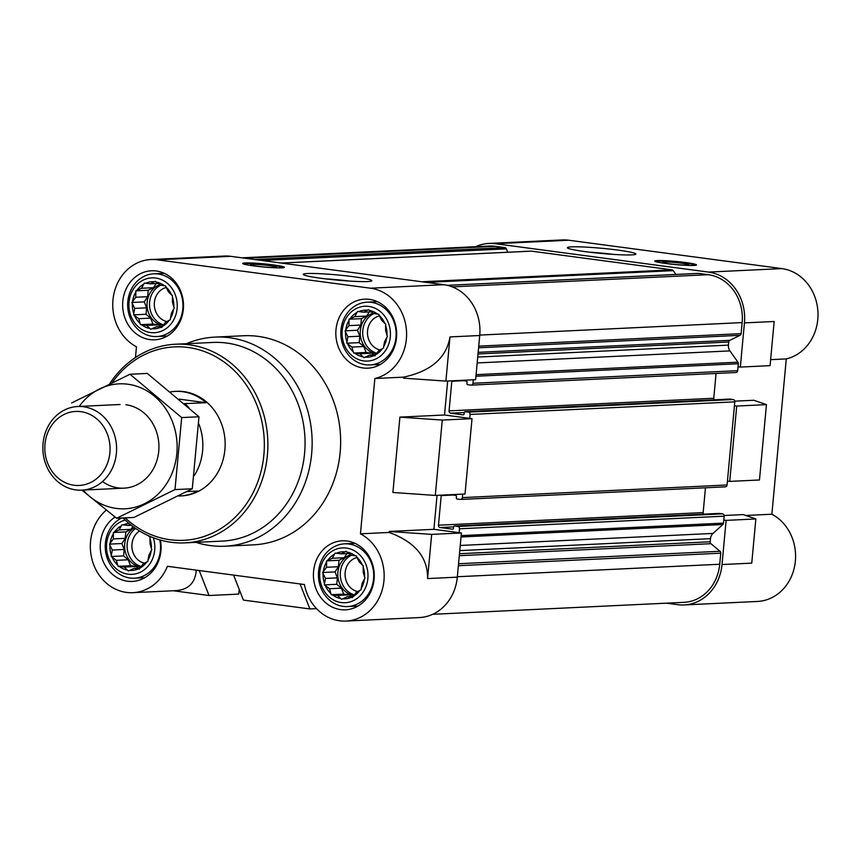 <?xml version="1.0" encoding="UTF-8"?>
<svg xmlns="http://www.w3.org/2000/svg" width="861" height="861" viewBox="0 0 861 861"><rect width="100%" height="100%" fill="white"/><g stroke="black" fill="none" stroke-linecap="round" stroke-linejoin="round"><path stroke-width="1.29" d="M178.421 495.99A52.338 46.085 -92.7 0 0 180.315 495.947L181.553 495.882A52.338 46.085 -92.7 0 0 225.141 445.567A52.338 46.085 -92.7 0 0 183.877 391.637A52.338 46.085 -92.7 0 0 176.57 391.325L175.332 391.389A52.338 46.085 -92.7 0 0 170.586 391.895M325.501 578.42L324.511 583.586A23.548 20.739 87.3 0 1 323.123 573.684L325.501 578.42L337.372 577.849L336.78 584.285L324.382 584.877L329.515 588.72L330.861 593.498A23.548 20.739 87.3 0 1 325.307 585.652M337.512 595.425L340.687 598.535A23.548 20.739 87.3 0 1 332.454 594.843L337.512 595.425L349.383 594.854L351.396 596.533M347.338 596.727L351.363 597.362A23.548 20.739 87.3 0 1 342.656 598.804L347.338 596.727L353.182 596.447L356.368 592.293L360.016 590.269A23.548 20.739 87.3 0 1 353.171 596.469L352.493 597.512L351.363 597.362M362.169 583.295L364.343 579.173A23.548 20.739 87.3 0 1 361.179 588.472L362.169 583.295M363.202 572.156L363.17 567.044A23.548 20.739 87.3 0 1 364.547 576.945L363.202 572.156M359.188 561.856L356.82 557.132A23.548 20.739 87.3 0 1 362.363 564.977L359.188 561.856M351.191 555.151L346.994 552.084A23.548 20.739 87.3 0 1 355.216 555.786L351.191 555.151M341.365 553.849L336.317 553.268A23.548 20.739 87.3 0 1 345.024 551.826L341.365 553.849L348.942 553.483M332.335 558.283L327.654 560.36A23.548 20.739 87.3 0 1 334.509 554.161L332.335 558.283L344.217 557.724L339.008 560.285L326.61 560.866L326.534 567.281L322.66 572.49L323.123 573.684M112.317 550.039L111.327 555.205A23.548 20.739 87.3 0 1 109.95 545.304L112.317 550.039L124.199 549.469L123.607 555.905L111.209 556.497L116.343 560.339L117.677 565.117A23.548 20.739 87.3 0 1 112.134 557.271M124.328 567.044L127.514 570.165A23.548 20.739 87.3 0 1 119.281 566.463L124.328 567.044L136.21 566.473L138.212 568.152M134.165 568.346L138.18 568.981A23.548 20.739 87.3 0 1 129.484 570.423L134.165 568.346L140.009 568.066M143.184 563.912L146.844 561.889A23.548 20.739 87.3 0 1 139.988 568.088L143.184 563.912M148.996 554.925L151.159 550.792A23.548 20.739 87.3 0 1 148.006 560.091L148.996 554.925M150.029 543.775L149.997 538.663A23.548 20.739 87.3 0 1 151.375 548.565L150.029 543.775M148.867 535.897A23.548 20.739 87.3 0 1 149.19 536.597L148.2 535.596M130.183 524.381L128.192 525.468L123.134 524.887A23.548 20.739 87.3 0 1 129.032 523.445M119.162 529.902L114.481 531.98A23.548 20.739 87.3 0 1 121.336 525.78L119.162 529.902L131.044 529.343L125.824 531.904L113.437 532.496L113.351 538.9L109.487 544.12L109.95 545.304M134.736 308.389L133.746 313.555A23.548 20.739 87.3 0 1 132.368 303.664L134.736 308.389L146.618 307.829L146.015 314.254L133.627 314.846L138.761 318.688L140.095 323.478A23.548 20.739 87.3 0 1 134.553 315.621M146.747 325.393L149.932 328.515A23.548 20.739 87.3 0 1 141.699 324.812L146.747 325.393L158.628 324.834L160.63 326.513M156.573 326.706L160.598 327.331A23.548 20.739 87.3 0 1 151.891 328.773L156.573 326.706L162.428 326.427L165.603 322.262L169.262 320.238A23.548 20.739 87.3 0 1 162.406 326.448L161.739 327.481L160.598 327.331M171.414 313.275L173.578 309.142A23.548 20.739 87.3 0 1 170.424 318.441L171.414 313.275M172.448 302.136L172.415 297.013A23.548 20.739 87.3 0 1 173.793 306.914L172.448 302.136M168.433 291.836L166.055 287.1A23.548 20.739 87.3 0 1 171.608 294.957L168.433 291.836M160.437 285.131L156.228 282.064A23.548 20.739 87.3 0 1 164.462 285.755L160.437 285.131M150.61 283.818L145.552 283.247A23.548 20.739 87.3 0 1 154.259 281.795L150.61 283.818L158.187 283.463M141.581 288.263L136.899 290.329A23.548 20.739 87.3 0 1 143.744 284.13L141.581 288.263L153.462 287.692L148.243 290.254L135.855 290.846L135.769 297.249L131.905 302.469L132.368 303.664M347.909 336.769L346.918 341.935A23.548 20.739 87.3 0 1 345.541 332.034L347.909 336.769L359.79 336.21L359.198 342.635L346.8 343.227L351.934 347.069L353.279 351.848A23.548 20.739 87.3 0 1 347.726 344.002M359.93 353.774L363.105 356.895A23.548 20.739 87.3 0 1 354.872 353.193L359.93 353.774L371.801 353.204L373.814 354.893M369.756 355.087L373.782 355.711A23.548 20.739 87.3 0 1 365.075 357.154L369.756 355.087L375.6 354.807M378.775 350.642L382.435 348.619A23.548 20.739 87.3 0 1 375.59 354.818L378.775 350.642M384.587 341.656L386.761 337.523A23.548 20.739 87.3 0 1 383.597 346.822L384.587 341.656M385.62 330.516L385.588 325.393A23.548 20.739 87.3 0 1 386.966 335.295L385.62 330.516M381.606 320.217L379.238 315.481A23.548 20.739 87.3 0 1 384.781 323.327L381.606 320.217M373.609 313.512L369.401 310.434A23.548 20.739 87.3 0 1 377.635 314.136L373.609 313.512M363.783 312.199L358.736 311.617A23.548 20.739 87.3 0 1 367.443 310.175L363.783 312.199L371.36 311.843M354.754 316.633L350.072 318.71A23.548 20.739 87.3 0 1 356.928 312.511L354.754 316.633L366.635 316.073L361.426 318.635L349.028 319.227L348.942 325.63L345.078 330.85L345.541 332.034M507.678 252.241L506.354 248.861A2.099 1.84 -92.7 0 0 504.858 247.602L495.118 246.311A43.179 38.013 -92.7 0 0 489.08 246.052L241.963 257.826M675.928 274.444L673.237 270.634A2.099 1.84 -92.7 0 0 672 269.859L531.409 251.143A2.099 1.84 -92.7 0 0 530.817 251.164M666.382 603.174L677.682 604.68A45.794 40.316 -92.7 0 0 684.075 604.949L757.443 601.452A45.794 40.316 -92.7 0 0 794.907 564.687A45.794 40.316 -92.7 0 0 771.876 514.221L786.276 358.908A45.794 40.316 -92.7 0 0 817.95 312.102A45.794 40.316 -92.7 0 0 781.896 268.6L708.528 272.087A45.794 40.316 -92.7 0 1 744.431 322.897L740.331 367.077L738.038 366.764L738.318 363.729A2.099 1.84 -92.7 0 0 737.92 362.19L729.945 350.901A7.846 6.91 -92.7 0 1 728.438 345.121L728.729 342.021A2.099 1.84 -92.7 0 1 729.816 340.343L740.029 335.316A2.099 1.84 -92.7 0 0 741.106 333.637L742.139 322.595A43.179 38.013 -92.7 0 0 708.291 274.691L698.551 273.389A2.099 1.84 -92.7 0 0 697.959 273.421M708.528 272.087L495.355 243.706A45.794 40.316 -92.7 0 0 488.962 243.437A45.794 40.316 -92.7 0 0 475.659 246.687M734.422 405.746L736.715 406.048L729.73 481.396L727.437 481.095L734.788 401.85A2.099 1.84 -92.7 0 0 733.141 399.526L729.934 399.095A1.044 0.926 -92.7 0 0 729.644 399.106M432.674 614.313L683.957 602.334A43.179 38.013 -92.7 0 0 719.721 564.246L720.743 553.192A2.099 1.84 -92.7 0 0 719.99 551.277L710.949 543.689A2.099 1.84 -92.7 0 1 710.196 541.773L710.486 538.663A7.846 6.91 -92.7 0 1 713.016 533.422L722.863 524.51A2.099 1.84 -92.7 0 0 723.531 523.111L723.821 520.066L726.114 520.378L722.013 564.547L751.75 563.126L755.85 518.957L726.114 520.378M684.075 604.949A45.794 40.316 -92.7 0 0 722.013 564.547M744.431 322.897L774.168 321.487L770.068 365.656L740.331 367.077M734.745 401.172L753.816 400.257L766.451 404.627L759.467 479.986L729.73 481.396M766.451 404.627L736.715 406.048M781.896 268.6L568.723 240.219A45.794 40.316 -92.7 0 0 562.319 239.939L488.962 243.437M771.876 514.221L745.755 515.47M786.276 358.908L770.627 359.661M755.85 518.957L743.215 514.587L724.144 515.502M437.054 495.344L433.901 529.321L461.41 532.981L457.309 577.161A45.794 40.316 -92.7 0 1 419.382 617.563L346.014 621.061A45.794 40.316 -92.7 0 0 383.479 584.285A45.794 40.316 -92.7 0 0 360.447 533.82L374.858 378.506A45.794 40.316 -92.7 0 0 406.532 331.7A45.794 40.316 -92.7 0 0 370.478 288.198L157.294 259.818A45.794 40.316 -92.7 0 0 150.901 259.548A45.794 40.316 -92.7 0 0 113.437 296.313A45.794 40.316 -92.7 0 0 136.468 346.779L135.468 357.53M447.666 381.014L444.513 415.002L472.022 418.661L465.026 494.01L435.289 495.43L442.274 420.071L399.902 417.122L392.907 492.47L435.289 495.43M449.991 336.931C446.439 357.864 430.984 371.274 403.605 377.14L403.518 378.151L445.89 381.1L449.991 336.931L479.728 335.51A45.794 40.316 -92.7 0 0 443.835 284.7L230.662 256.32A45.794 40.316 -92.7 0 0 224.258 256.051L150.901 259.548M479.728 335.51L475.627 379.679L445.89 381.1M316.525 608.619L309.885 608.942L243.415 600.095L233.589 575.105M309.885 608.942L300.069 583.952M472.022 418.661L442.274 420.071M196.308 570.143C195.264 582.768 188.559 589.591 176.193 590.614L132.842 592.68A45.794 40.316 -92.7 0 0 167.421 566.29L304.428 584.533A45.794 40.316 -92.7 0 0 346.014 621.061M106.226 510.175A45.794 40.316 -92.7 0 0 92.805 562.211A45.794 40.316 -92.7 0 0 132.842 592.68M433.901 529.321L389.29 531.452L389.204 532.453C415.142 542.043 427.928 557.411 427.573 578.57L457.309 577.161M389.204 532.453L360.447 533.82M444.513 415.002L399.902 417.122M403.605 377.14L374.858 378.506M253.629 265.877A20.933 1.571 5.3 0 0 284.388 267.34A20.933 1.571 5.3 0 0 273.454 264.93A20.933 1.571 5.3 0 0 242.694 263.466A20.933 1.571 5.3 0 0 253.629 265.877M353.86 276.768A34.429 2.583 -174.7 0 1 371.715 280.901A34.429 2.583 -174.7 0 1 337.308 280.116A34.429 2.583 -174.7 0 1 303.352 274.562A34.429 2.583 -174.7 0 1 319 273.647A34.429 2.583 -174.7 0 1 353.86 276.768M239.207 589.398L238.777 594.101L209.029 595.511L173.255 590.754M186.482 343.7A104.676 92.159 87.3 0 1 214.97 337.103L243.48 335.747A104.676 92.159 87.3 0 1 340.515 435.914A104.676 92.159 87.3 0 1 253.435 544.852L224.936 546.218A104.676 92.159 87.3 0 1 195.942 542.355M122.822 301.264A34.548 30.415 87.3 0 1 151.439 270.784A34.548 30.415 87.3 0 1 183.458 303.836A34.548 30.415 87.3 0 1 154.722 339.794A34.548 30.415 87.3 0 1 122.822 301.264M160.404 540.084A34.548 30.415 87.3 0 1 132.303 581.433A34.548 30.415 87.3 0 1 100.403 542.904A34.548 30.415 87.3 0 1 115.073 517.063M313.576 571.284A34.548 30.415 87.3 0 1 342.194 540.805A34.548 30.415 87.3 0 1 374.212 573.867A34.548 30.415 87.3 0 1 345.476 609.814A34.548 30.415 87.3 0 1 313.576 571.284M335.994 329.634A34.548 30.415 87.3 0 1 364.612 299.165A34.548 30.415 87.3 0 1 396.63 332.217A34.548 30.415 87.3 0 1 367.895 368.174A34.548 30.415 87.3 0 1 335.994 329.634M209.029 595.511L199.214 570.531M461.41 532.981L431.673 534.401L427.573 578.57M431.673 534.401L389.29 531.452M459.117 532.679L459.483 528.783A2.099 1.84 -92.7 0 0 457.837 526.458L454.63 526.028A1.044 0.926 -92.7 0 0 453.618 526.954L453.499 528.245A1.044 0.926 -92.7 0 1 452.488 529.171L440.1 527.524A2.099 1.84 -92.7 0 1 438.464 525.199L441.209 495.57A2.099 1.84 -92.7 0 1 441.295 495.14M450.475 494.709L455.62 495.387A1.044 0.926 -92.7 0 1 456.438 496.549L456.319 497.852A1.044 0.926 -92.7 0 0 457.137 499.014L460.344 499.434A2.099 1.84 -92.7 0 0 462.368 497.604L462.691 494.117M469.729 418.349L470.084 414.453A2.099 1.84 -92.7 0 0 468.449 412.128L465.241 411.709A1.044 0.926 -92.7 0 0 464.219 412.623L464.101 413.926A1.044 0.926 -92.7 0 1 463.089 414.841L450.712 413.194A2.099 1.84 -92.7 0 1 449.065 410.869L451.821 381.251A2.099 1.84 -92.7 0 1 451.896 380.81M461.076 380.379L466.221 381.057A1.044 0.926 -92.7 0 1 467.039 382.219L466.92 383.522A1.044 0.926 -92.7 0 0 467.738 384.684L470.956 385.115A2.099 1.84 -92.7 0 0 472.98 383.274L473.302 379.798M239.014 591.496L240.09 591.647M719.032 513.436A1.044 0.926 -92.7 0 1 719.333 513.425L722.54 513.856A2.099 1.84 -92.7 0 1 724.176 516.169L723.821 520.066M705.46 487.789L703.157 512.586A2.099 1.84 -92.7 0 0 703.588 514.157M725.048 486.831A2.099 1.84 -92.7 0 0 727.071 484.991L727.437 481.095M716.072 373.459L713.769 398.256A2.099 1.84 -92.7 0 0 714.189 399.838M735.649 372.501A2.099 1.84 -92.7 0 0 737.673 370.66L738.038 366.764M665.736 263.477A20.933 1.571 5.3 0 0 696.495 264.94A20.933 1.571 5.3 0 0 675.788 261.443A20.933 1.571 5.3 0 0 654.801 261.077A20.933 1.571 5.3 0 0 665.736 263.477M617.95 250.099A34.429 2.583 -174.7 0 1 635.805 254.232A34.429 2.583 -174.7 0 1 601.398 253.446A34.429 2.583 -174.7 0 1 567.442 247.893A34.429 2.583 -174.7 0 1 583.091 246.978A34.429 2.583 -174.7 0 1 617.95 250.099M342.215 330.463A27.455 24.173 87.3 0 1 380.465 311.66A27.455 24.173 87.3 0 1 376.085 358.876A27.455 24.173 87.3 0 1 342.215 330.463M345.756 329.806A23.548 20.739 87.3 0 1 348.909 320.507M350.072 318.71L349.028 319.227M358.736 311.617L357.595 311.467L356.928 312.511M369.401 310.434L368.476 309.659L367.443 310.175M379.238 315.481L378.765 314.287L377.635 314.136M385.588 325.393L385.706 324.102L384.781 323.327M386.761 337.523L387.428 336.49L386.966 335.295M382.435 348.619L383.479 348.113L383.597 346.822M373.782 355.711L374.912 355.862L375.59 354.818M363.105 356.895L364.031 357.67L365.075 357.154M353.279 351.848L353.742 353.042L354.872 353.193M346.918 341.935L346.8 343.227M340.978 329.903A31.405 27.649 87.3 0 1 366.99 302.189A31.405 27.649 87.3 0 1 396.103 332.249A31.405 27.649 87.3 0 1 369.982 364.924A31.405 27.649 87.3 0 1 340.978 329.903M129.032 302.082A27.455 24.173 87.3 0 1 167.292 283.28A27.455 24.173 87.3 0 1 162.912 330.495A27.455 24.173 87.3 0 1 129.032 302.082M132.572 301.425A23.548 20.739 87.3 0 1 135.737 292.137M136.899 290.329L135.855 290.846M145.552 283.247L144.422 283.086L143.744 284.13M156.228 282.064L155.303 281.289L154.259 281.795M166.055 287.1L165.592 285.906L164.462 285.755M172.415 297.013L172.534 295.732L171.608 294.957M173.578 309.142L174.256 308.109L173.793 306.914M169.262 320.238L170.306 319.732L170.424 318.441M149.932 328.515L150.847 329.289L151.891 328.773M140.095 323.478L140.558 324.662L141.699 324.812M133.746 313.555L133.627 314.846M127.805 301.522A31.405 27.649 87.3 0 1 153.818 273.809A31.405 27.649 87.3 0 1 182.93 303.868A31.405 27.649 87.3 0 1 156.799 336.543A31.405 27.649 87.3 0 1 127.805 301.522M153.344 537.759A27.455 24.173 87.3 0 1 133.659 574.201A27.455 24.173 87.3 0 1 106.613 543.732A27.455 24.173 87.3 0 1 125.254 520.109M110.154 543.076A23.548 20.739 87.3 0 1 113.318 533.777M114.481 531.98L113.437 532.496M123.134 524.887L122.004 524.736L121.336 525.78M149.997 538.663L150.115 537.372L149.19 536.597M151.159 550.792L151.837 549.748L151.375 548.565M146.844 561.889L147.888 561.372L148.006 560.091M138.18 568.981L139.321 569.132L139.988 568.088M127.514 570.165L128.44 570.94L129.484 570.423M117.677 565.117L118.151 566.312L119.281 566.463M111.327 555.205L111.209 556.497M159.791 539.912A31.405 27.649 87.3 0 1 134.391 578.194A31.405 27.649 87.3 0 1 105.386 543.162A31.405 27.649 87.3 0 1 121.562 518.031M319.797 572.113A27.455 24.173 87.3 0 1 358.047 553.311A27.455 24.173 87.3 0 1 353.667 600.515A27.455 24.173 87.3 0 1 319.797 572.113M323.338 571.456A23.548 20.739 87.3 0 1 326.491 562.158M327.654 560.36L326.61 560.866M336.317 553.268L335.177 553.117L334.509 554.161M346.994 552.084L346.068 551.309L345.024 551.826M356.82 557.132L356.357 555.937L355.216 555.786M363.17 567.044L363.288 565.752L362.363 564.977M364.343 579.173L365.01 578.129L364.547 576.945M360.016 590.269L361.06 589.753L361.179 588.472M340.687 598.535L341.613 599.31L342.656 598.804M330.861 593.498L331.324 594.693L332.454 594.843M324.511 583.586L324.382 584.877M318.559 571.543A31.405 27.649 87.3 0 1 344.572 543.84A31.405 27.649 87.3 0 1 373.685 573.889A31.405 27.649 87.3 0 1 347.564 606.574A31.405 27.649 87.3 0 1 318.559 571.543M361.426 318.635L360.824 325.06L357.476 330.258L345.078 330.85M360.824 325.06L348.942 325.63M357.476 330.258L359.79 336.21M359.198 342.635L363.816 346.509L351.934 347.069M363.816 346.509L366.129 352.45L353.742 353.042M366.129 352.45L371.801 353.204M369.304 311.94L366.635 316.073M373.028 313.07A20.933 18.436 -92.7 0 0 360.307 330.635A20.933 18.436 -92.7 0 0 376.386 353.817M380.067 349.953A17.392 15.315 87.3 0 1 367.561 330.85A17.392 15.315 87.3 0 1 379.443 315.869M376.817 353.247A20.933 18.436 87.3 0 1 362.782 330.516A20.933 18.436 87.3 0 1 373.986 313.565M148.243 290.254L147.651 296.69L144.293 301.877L131.905 302.469M147.651 296.69L135.769 297.249M144.293 301.877L146.618 307.829M146.015 314.254L150.632 318.129L138.761 318.688M150.632 318.129L152.957 324.07L140.558 324.662M152.957 324.07L158.628 324.834M156.132 283.56L153.462 287.692M159.845 284.69A20.933 18.436 -92.7 0 0 147.134 302.254A20.933 18.436 -92.7 0 0 163.203 325.436M125.824 531.904L125.232 538.329L121.875 543.528L109.487 544.12M125.232 538.329L113.351 538.9M121.875 543.528L124.199 549.469M123.607 555.905L128.214 559.768L116.343 560.339M128.214 559.768L130.538 565.72L118.151 566.312M130.538 565.72L136.21 566.473M131.367 525.318L128.192 525.468M132.885 526.48L131.044 529.343M134.531 527.675A20.933 18.436 -92.7 0 0 124.716 543.904A20.933 18.436 -92.7 0 0 140.784 567.087M339.008 560.285L338.405 566.71L335.058 571.908L322.66 572.49M338.405 566.71L326.534 567.281M335.058 571.908L337.372 577.849M336.78 584.285L341.397 588.149L329.515 588.72M341.397 588.149L343.711 594.101L331.324 594.693M343.711 594.101L349.383 594.854M346.886 553.58L344.217 557.724M350.61 554.71A20.933 18.436 -92.7 0 0 337.889 572.285A20.933 18.436 -92.7 0 0 353.968 595.457M166.894 321.573A17.392 15.315 87.3 0 1 154.388 302.469A17.392 15.315 87.3 0 1 166.259 287.488M163.644 324.866A20.933 18.436 87.3 0 1 149.61 302.136A20.933 18.436 87.3 0 1 160.803 285.185M144.476 563.212A17.392 15.315 87.3 0 1 131.97 544.12A17.392 15.315 87.3 0 1 139.547 530.979M141.226 566.516A20.933 18.436 87.3 0 1 127.191 543.786A20.933 18.436 87.3 0 1 135.629 528.439M357.649 591.593A17.392 15.315 87.3 0 1 345.153 572.5A17.392 15.315 87.3 0 1 357.024 557.508M354.409 594.897A20.933 18.436 87.3 0 1 340.375 572.167A20.933 18.436 87.3 0 1 351.568 555.216M112.242 382.542A96.819 85.25 87.3 0 1 232.362 368.777A96.819 85.25 87.3 0 1 245.385 505.364A96.819 85.25 87.3 0 1 125.157 517.859M109.691 383.758A99.445 87.553 87.3 0 1 175.569 344.217A99.445 87.553 87.3 0 1 267.76 439.379A99.445 87.553 87.3 0 1 185.029 542.871A99.445 87.553 87.3 0 1 123.026 517.967M175.569 344.217L212.742 342.452A99.445 87.553 87.3 0 1 304.934 437.614A99.445 87.553 87.3 0 1 222.213 541.106L185.029 542.871M214.97 337.103A104.676 92.159 87.3 0 1 312.016 437.27A104.676 92.159 87.3 0 1 224.936 546.218M325.221 278.824A29.952 2.249 -174.7 0 1 349.437 281.073M243.232 263.886A20.47 1.539 -174.7 0 1 273.195 265.457A20.47 1.539 -174.7 0 1 283.786 267.642M269.697 265.629A13.087 0.979 -174.7 0 1 276.478 267.201A13.087 0.979 -174.7 0 1 263.401 266.899A13.087 0.979 -174.7 0 1 250.497 264.79A13.087 0.979 -174.7 0 1 256.449 264.445A13.087 0.979 -174.7 0 1 269.697 265.629M589.311 252.155A29.952 2.249 -174.7 0 1 613.527 254.404M669.406 263.821A13.087 0.979 5.3 0 0 688.585 264.811A13.087 0.979 5.3 0 0 675.691 262.551A13.087 0.979 5.3 0 0 662.604 262.401A13.087 0.979 5.3 0 0 669.406 263.821M695.892 265.253A20.47 1.539 5.3 0 0 675.745 262.002A20.47 1.539 5.3 0 0 655.339 261.486M184.394 403.626L206.07 402.711A52.338 46.085 -92.7 0 0 175.332 391.389M185.007 403.712A52.338 46.085 87.3 0 1 188.882 407.597M198.74 423.644A52.338 46.085 87.3 0 1 194.209 475.692M186.955 491.577L197.879 491.05A52.338 46.085 -92.7 0 1 180.315 495.947M179.206 399.127L206.07 402.711M44.987 444.125A37.055 32.621 87.3 0 1 96.626 418.747A37.055 32.621 87.3 0 1 90.717 482.472A37.055 32.621 87.3 0 1 44.987 444.125M43.05 443.458A41.866 36.862 87.3 0 1 77.738 406.51A41.866 36.862 87.3 0 1 116.547 446.579A41.866 36.862 87.3 0 1 81.72 490.157A41.866 36.862 87.3 0 1 43.05 443.458M79.201 406.446A62.541 55.072 87.3 0 1 127.815 384.221A62.541 55.072 87.3 0 1 171.802 473.862A62.541 55.072 87.3 0 1 83.183 490.092M125.91 404.745A41.866 36.862 87.3 0 1 156.928 460.431A41.866 36.862 87.3 0 1 102.524 481.557M81.935 490.146L116.644 518.268L174.998 489.586L181.682 417.585L130 374.255L71.646 402.937M130 374.255L147.296 373.426L198.977 416.756L192.294 488.768L133.939 517.439L116.644 518.268M181.682 417.585L198.977 416.756M174.998 489.586L192.294 488.768M568.723 240.219L495.355 243.706M230.662 256.32L157.294 259.818M443.835 284.7L370.478 288.198M719.721 564.246L457.352 576.741M720.743 553.192L458.375 565.699M719.99 551.277L458.558 563.729M710.949 543.689L459.3 555.679M710.196 541.773L459.483 553.709M710.486 538.663L459.774 550.61M713.016 533.422L460.258 545.465M722.863 524.51L461.044 536.973M723.531 523.111L461.173 535.607M724.176 516.169L459.483 528.783M722.54 513.856L457.837 526.458M719.333 513.425L454.63 526.028M453.629 526.878L440.1 527.524M703.157 512.586L438.464 525.199M452.854 495.021L441.209 495.57M727.071 484.991L462.368 497.604M734.788 401.85L470.084 414.453M733.141 399.526L468.449 412.128M729.934 399.095L465.241 411.709M464.23 412.548L450.712 413.194M713.769 398.256L449.065 410.869M463.455 380.691L451.821 381.251M737.673 370.66L472.98 383.274M738.318 363.729L475.95 376.235M737.92 362.19L476.101 374.664M729.945 350.901L477.188 362.944M728.438 345.121L477.726 357.067M728.729 342.021L478.016 353.957M729.816 340.343L478.167 352.332M740.029 335.316L478.598 347.779M741.106 333.637L478.748 346.144M742.139 322.595L479.771 335.09M708.291 274.691L452.294 286.885M698.551 273.389L447.386 285.357M673.237 270.634L426.507 282.397M672 269.859L421.858 281.773M531.409 251.143L281.256 263.057M506.354 248.861L262.024 260.496M504.858 247.602L254.716 259.527M495.118 246.311L244.965 258.225M719.183 513.414L454.479 526.028M725.339 486.842L460.635 499.455M729.784 399.084L465.091 411.698M735.94 372.512L471.247 385.125M698.249 273.378L447.3 285.335M531.108 251.132L281.116 263.036M369.982 364.924L380.401 364.429M366.99 302.189L377.419 301.694M156.799 336.543L167.228 336.048M153.818 273.809L164.236 273.314M134.391 578.194L144.809 577.699M347.564 606.574L357.993 606.079M344.572 543.84L355.001 543.345M81.72 490.157L124.049 488.144M77.738 406.51L120.066 404.498"/></g></svg>
